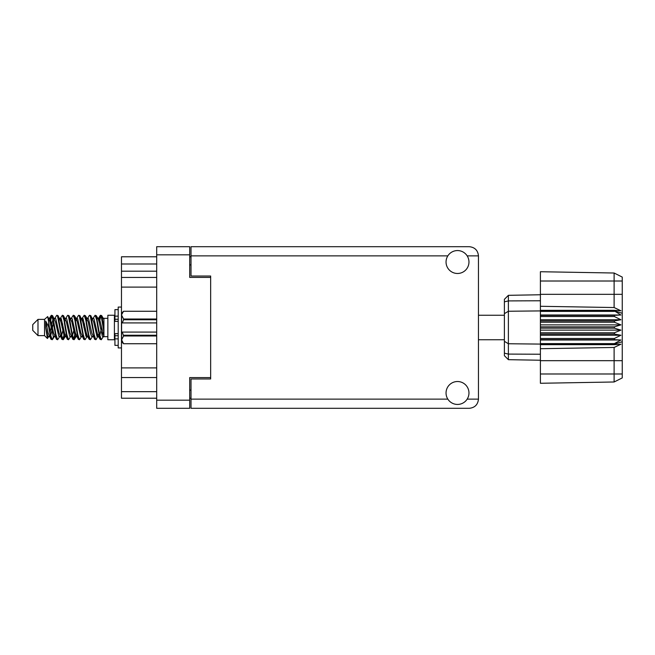<?xml version="1.0" encoding="UTF-8"?>
<svg xmlns="http://www.w3.org/2000/svg" width="655" height="655" viewBox="0 0 655 655"><rect width="100%" height="100%" fill="white"/><g stroke="black" fill="none" stroke-linecap="round" stroke-linejoin="round"><path stroke-width="0.98" d="M210.656 377.591L189.704 377.591L189.704 408.302L156.701 408.302L156.701 246.698L189.704 246.698L189.704 277.409L210.656 277.409L210.656 378.967L191.014 378.967L191.014 399.132L447.84 399.132M191.014 398.215L189.704 398.215M189.704 256.785L191.014 256.785M447.84 255.868L191.014 255.868L191.014 276.033L210.656 276.033L210.656 277.409M156.701 398.215L121.47 398.215L121.47 391.665L156.701 391.665M156.701 377.558L121.47 377.558L121.47 391.665M156.701 287.103L121.47 287.103L121.47 367.897L156.701 367.897M156.701 271.186L121.47 271.186L121.47 277.442L156.701 277.442M121.47 271.186L121.47 263.99L156.701 263.99M156.701 256.785L121.47 256.785L121.47 263.99M121.47 377.558L121.47 367.897M121.47 287.103L121.47 277.442M457.509 404.438A11.463 11.463 0 0 0 468.964 392.975A11.463 11.463 0 0 0 457.509 381.521A11.463 11.463 0 0 0 446.047 392.975A11.463 11.463 0 0 0 457.509 404.438M457.509 273.479A11.463 11.463 0 0 0 468.964 262.025A11.463 11.463 0 0 0 457.509 250.562A11.463 11.463 0 0 0 446.047 262.025A11.463 11.463 0 0 0 457.509 273.479M191.014 255.868L191.014 246.698L469.291 246.698C474.818 247.279 477.88 250.341 478.461 255.868L478.461 399.132C477.88 404.659 474.818 407.721 469.291 408.302L191.014 408.302L191.014 399.132M210.656 276.033L210.656 378.967M37.99 335.622L37.99 319.378L32.75 324.618L32.75 330.382L37.99 335.622L44.54 335.622L47.422 338.504L48.937 336.367M37.99 319.378L44.54 319.378L44.54 335.622M97.857 327.5L100.043 339.143L101.271 339.748L99.634 334.697L96.359 315.857L95.131 315.252L96.768 320.303L97.857 327.5M102.074 335.556L102.589 332.453M103.498 336.367L101.271 339.748M54.201 327.5L56.387 339.143L57.615 339.748L55.978 334.697L52.703 315.857L51.475 315.252L53.112 320.303L54.201 327.5M59.851 336.367L57.615 339.748M65.115 327.5L67.301 339.143L68.529 339.748L66.892 334.697L63.617 315.857L62.389 315.252L64.026 320.303L65.115 327.5M70.765 336.367L68.529 339.748M76.029 327.5L78.215 339.143L79.443 339.748L77.806 334.697L74.531 315.857L73.303 315.252L74.94 320.303L76.029 327.5M81.678 336.367L79.443 339.748M86.943 327.5L89.129 339.143L90.357 339.748L88.72 334.697L85.445 315.857L84.217 315.252L85.854 320.303L86.943 327.5M92.592 336.367L90.357 339.748M49.747 320.835L51.475 315.252M51.819 315.489L50.157 322.547M60.661 320.835L61.103 318.469M60.154 318.633L62.389 315.252M71.067 318.633L73.303 315.252M72.5 319.444L71.984 322.547M82.489 320.835L82.923 318.469M81.981 318.633L84.217 315.252M92.895 318.633L95.131 315.252M103.924 336.113L103.924 336.67L107.854 336.67M107.854 327.5L107.854 339.748L114.404 339.748L114.404 315.252L107.854 315.252L107.854 327.5M53.448 336.531L52.572 339.396L51.057 339.396L48.658 326.87L45.711 321.024L45.711 327.656L47.422 338.504M52.163 339.748L50.525 334.697L48.658 322.268L48.658 326.87M63.871 335.556L62.733 339.511M64.796 334.165L63.486 339.396L61.971 339.396L57.476 315.857L56.936 315.252L56.518 315.604L54.701 318.633M63.068 339.748L61.431 334.697L58.164 315.857L56.936 315.252M75.309 332.453L73.647 339.511M75.71 334.165L74.4 339.396L72.885 339.396L68.39 315.857L67.85 315.252L67.432 315.604L65.615 318.633M73.982 339.748L72.345 334.697L69.078 315.857L67.85 315.252M86.214 332.453L85.699 335.556M87.287 336.081L85.314 339.396L83.799 339.396L79.304 315.857L78.756 315.252L78.346 315.604L76.529 318.633M86.624 334.165L86.19 336.531M84.896 339.748L83.259 334.697L79.984 315.857L78.756 315.252M98.856 334.165L96.228 339.396L94.713 339.396L90.218 315.857L89.669 315.252L89.252 315.604L87.434 318.633M97.538 334.165L97.104 336.531M95.81 339.748L94.173 334.697L90.898 315.857L89.669 315.252M103.924 326.984L103.924 319.575L101.681 315.604L103.924 326.984L103.924 331.717L101.132 315.857L100.583 315.252L100.043 315.857L98.856 320.835M101.681 315.604L100.583 315.252M100.927 315.489L99.265 322.547M103.924 318.469L103.924 319.575M103.924 336.588L103.924 331.717M44.54 319.378L47.7 316.586L48.658 322.268M103.924 336.793L102.426 336.334L99.151 322.039L98.045 318.633L97.104 318.469M93.428 336.793L91.512 336.334L90.423 332.961L88.237 322.039L86.599 318.207L88.515 318.666L91.79 332.961L94.713 339.396M84.561 323.955L83.873 327.5M82.514 336.793L80.598 336.334L77.331 322.039L76.217 318.633L75.276 318.469M71.6 336.793L69.684 336.334L66.417 322.039L63.486 315.604M72.885 339.396L69.962 332.961L66.687 318.666L66.139 318.207L64.362 318.469M62.733 323.955L62.045 327.5M60.686 336.793L58.778 336.334L55.503 322.039L52.572 315.604M52.965 319.444L51.819 323.955M51.139 327.5L50.157 332.453M49.772 336.793L47.864 336.334L45.711 327.656M103.924 336.555L99.429 318.666L98.88 318.207L98.201 318.919M87.287 318.919L86.624 320.835M83.799 339.396L80.876 332.961L77.601 318.666L75.693 318.207M76.373 318.919L75.71 320.835M73.647 331.045L72.5 335.556M65.459 318.919L64.796 320.835M62.733 331.045L61.586 335.556M61.971 339.396L59.048 332.961L55.773 318.666L53.866 318.207M53.481 322.547L52.498 327.5M51.819 331.045L50.672 335.556M51.057 339.396L48.134 332.961L45.711 321.024M101.607 327.5L99.781 335.556M99.298 336.531L98.348 336.367L97.243 332.961L93.968 318.666L92.06 318.207M88.384 336.531L87.434 336.367L86.329 332.961L83.054 318.666L81.146 318.207M78.346 339.396L75.415 332.961L72.14 318.666L70.232 318.207M67.432 339.396L64.501 332.961L61.234 318.666L59.318 318.207M56.518 339.396L53.587 332.961L50.32 318.666L49.772 318.207L49.092 318.919M98.045 336.367L97.513 336.793L96.973 336.334L93.698 322.039L90.775 315.604M87.131 336.367L86.599 336.793L86.059 336.334L82.784 322.039L79.861 315.604M74.4 339.396L76.217 336.367L75.693 336.793L75.145 336.334L71.87 322.039L68.947 315.604M66.139 336.793L64.231 336.334L60.956 322.039L58.033 315.604M55.225 336.793L53.317 336.334L50.042 322.039L47.7 316.586M614.39 326.845L540.4 326.845L540.4 328.155L614.39 328.155L614.39 326.845L620.94 324.88L614.39 322.219L614.39 320.942L620.94 319.755L614.39 316.537L614.39 315.35L620.94 314.998L614.39 310.912L540.4 310.912L540.4 306.286L614.112 307.539L614.112 281.011L540.4 281.011L540.4 271.727L614.112 273.012L622.25 277.081L622.25 377.919L614.112 381.988L540.4 383.273L540.4 373.989L614.112 373.989L614.112 347.461L540.4 348.714L540.4 373.989M540.4 344.669L614.39 344.669L614.39 343.613L540.4 343.613L540.4 348.714M540.4 339.65L614.39 339.65L614.39 338.463L540.4 338.463L540.4 343.613M614.39 339.65L620.94 340.002L614.39 343.613M614.39 328.155L620.94 330.12L614.39 332.781L614.39 334.058L620.94 335.245L614.39 338.463M614.39 332.781L540.4 332.781L540.4 334.058L614.39 334.058M614.39 320.942L540.4 320.942L540.4 322.219L614.39 322.219M614.39 315.35L540.4 315.35L540.4 316.537L614.39 316.537M622.25 313.278L614.39 310.912L614.39 310.331L540.4 310.331M540.4 306.286L540.4 294.324L622.25 294.324M540.4 281.011L540.4 294.324M540.4 315.35L540.4 310.912L508.386 311.248L508.386 359.677L504.391 355.681L504.391 299.319L508.386 295.323L540.4 294.758L508.386 295.323L508.386 311.248L504.391 313.663M504.391 341.337L508.386 343.752L540.4 344.088L614.39 344.088L622.25 341.722M540.4 338.463L540.4 334.058M540.4 332.781L540.4 328.155M540.4 326.845L540.4 322.219M540.4 320.942L540.4 316.537M518.957 359.865L516.828 359.824M540.4 360.242L508.386 359.677L504.391 355.681M540.4 311.387L614.39 311.387M622.25 377.919L614.112 381.988L614.112 373.989L622.25 373.989M622.25 281.011L614.112 281.011L614.112 273.012L622.25 277.081M614.39 344.669L620.94 344.219L614.112 347.461M614.112 307.539L620.94 310.781L614.39 310.331M540.4 314.998L620.94 314.998M540.4 319.755L620.94 319.755M540.4 324.88L620.94 324.88M540.4 330.12L620.94 330.12M540.4 335.245L620.94 335.245M540.4 340.002L620.94 340.002M118.203 309.627L114.928 309.627L114.928 321.359L118.203 321.327M118.203 333.673L114.928 333.673L114.928 345.373L118.203 345.373M121.47 307.072L118.203 307.072L118.203 347.928L121.47 347.928M156.701 335.99L123.566 335.99L122.321 332.085L156.701 332.085M123.566 335.245L156.701 335.245M156.701 319.755L123.566 319.755L122.321 322.915L121.601 322.915L121.601 313.229L123.566 311.264L156.701 311.264L123.566 311.264L121.642 314.596M123.566 319.755L123.566 319.01L156.701 319.01M121.601 315.137L123.566 319.01M122.321 332.085L121.601 332.085L121.601 339.863L123.566 343.736L156.701 343.736L123.566 343.736L121.601 341.771L121.601 339.863L123.566 335.99M121.601 322.915L121.601 332.085M156.701 322.915L122.321 322.915M189.704 254.82L156.701 254.82M156.701 400.18L189.704 400.18M189.704 390.093L191.014 390.093M191.014 264.907L189.704 264.907M467.171 399.132L478.461 399.132M478.461 255.868L467.171 255.868M622.25 360.676L540.4 360.676M504.391 353.16L508.386 354.093L540.4 354.224M540.4 300.776L508.386 300.907L504.391 301.84M118.203 316.136L114.928 316.136M118.203 338.864L114.928 338.864M118.203 335.72L114.928 335.72M118.203 319.28L114.928 319.28M478.461 339.748L504.391 339.748M114.404 335.098L114.928 335.098M114.404 319.902L114.928 319.902M103.924 318.33L107.854 318.33M478.461 315.252L504.391 315.252M98.045 318.633L96.228 315.604M87.131 318.633L85.314 315.604M76.217 318.633L74.4 315.604M98.88 318.207L97.513 318.207M100.166 315.604L98.348 318.633M100.166 339.396L98.348 336.367M89.252 339.396L87.434 336.367M51.057 315.604L49.24 318.633M65.303 336.367L63.486 339.396M54.39 336.367L52.572 339.396M103.924 318.207L102.974 318.207M98.88 336.793L97.513 336.793M87.966 336.793L86.599 336.793M77.053 336.793L75.693 336.793M49.772 318.207L48.404 318.207M118.203 321.359L114.928 321.359M118.203 333.641L114.928 333.641"/></g></svg>
